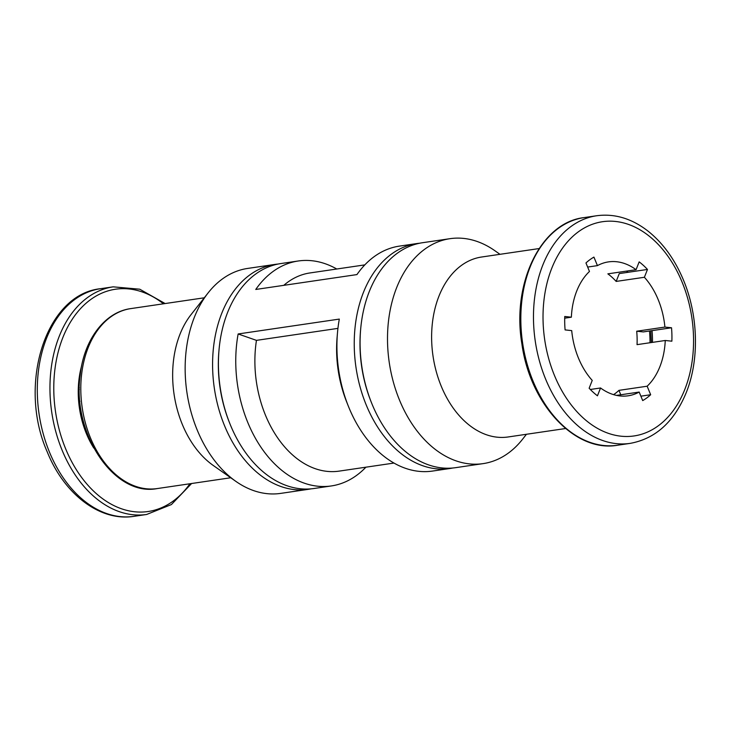 <?xml version="1.0" encoding="UTF-8"?>
<svg xmlns="http://www.w3.org/2000/svg" width="732" height="732" viewBox="0 0 732 732"><rect width="100%" height="100%" fill="white"/><g stroke="black" fill="none" stroke-linecap="round" stroke-linejoin="round"><path stroke-width="1.1" d="M590.331 389.488L600.551 387.978L597.449 395.802A77.144 53.006 -98.4 0 1 589.141 388.235L592.234 380.411A67.673 46.491 81.6 0 1 571.71 330.608L565.095 329.912A77.144 53.006 -98.4 0 1 564.756 316.489L571.363 317.194A67.673 46.491 81.6 0 1 589.47 271.471L585.957 262.953A77.144 53.006 -98.4 0 1 593.927 257.097L597.44 265.625A67.673 46.491 81.6 0 1 608.466 261.891A67.673 46.491 81.6 0 1 636.071 269.696L607.862 273.85A67.673 46.491 -98.4 0 1 616.17 281.417L619.272 273.594L628.029 272.304A77.144 53.006 81.6 0 0 626.839 271.06M665.26 340.49L637.041 344.644A67.673 46.491 -98.4 0 0 636.703 331.221L643.309 331.916L671.528 327.771A77.144 53.006 -98.4 0 1 671.866 341.185L665.26 340.49A67.673 46.491 81.6 0 1 659.88 366.695A67.673 46.491 81.6 0 1 647.152 386.212L650.666 394.731A77.144 53.006 -98.4 0 1 642.696 400.587L639.182 392.059A67.673 46.491 81.6 0 1 628.157 395.792A67.673 46.491 81.6 0 1 600.551 387.978M636.071 269.696L639.173 261.873A77.144 53.006 -98.4 0 1 647.481 269.449L644.389 277.272A67.673 46.491 81.6 0 1 664.912 327.067L671.528 327.771M79.934 401.255L78.653 401.438A77.144 53.006 81.6 0 0 93.742 447.993M81.645 365.735A77.144 53.006 81.6 0 0 78.315 388.024L79.367 387.868M364.81 264.883L309.929 272.954A100.156 68.817 81.6 0 0 283.796 285.334M336.775 269.01A113.689 78.114 81.6 0 0 298.235 260.995A113.689 78.114 81.6 0 0 255.761 289.46L356.942 274.582A113.689 78.114 81.6 0 1 399.416 246.117L416.728 243.573A113.689 78.114 81.6 0 0 355.99 367.418A113.689 78.114 81.6 0 0 449.805 468.526A113.689 78.114 81.6 0 0 452.715 468.013M298.235 260.995L280.914 263.547A113.689 78.114 81.6 0 0 218.996 350.189A113.689 78.114 81.6 0 0 229.747 423.343A113.689 78.114 81.6 0 0 313.991 488.5L331.312 485.947A113.689 78.114 81.6 0 1 238.138 333.966L256.456 340.362A100.156 68.817 81.6 0 0 339.072 471.133L393.953 463.063M331.312 485.947A113.689 78.114 81.6 0 0 365.909 467.181M256.456 340.362L337.937 328.375M238.138 333.966L339.319 319.088A113.689 78.114 81.6 0 0 337.489 332.767L337.104 337.269A100.156 68.817 81.6 0 0 346.575 401.712L348.249 405.921A113.689 78.114 81.6 0 0 432.493 471.069L449.805 468.526M337.489 332.767A113.689 78.114 81.6 0 0 348.249 405.921M78.653 401.438A77.144 53.006 -98.4 0 1 78.315 388.024M278.004 264.051A113.689 78.114 81.6 0 0 275.076 264.398L247.645 268.434A113.689 78.114 81.6 0 0 208.135 292.882L191.034 314.65A90.951 62.485 81.6 0 0 213.204 465.424L235.841 481.354A113.689 78.114 81.6 0 0 280.722 493.386L308.154 489.351A113.689 78.114 81.6 0 0 311.063 488.848M208.135 292.882A113.689 78.114 81.6 0 0 235.841 481.354M275.076 264.398A113.689 78.114 81.6 0 0 214.339 388.244A113.689 78.114 81.6 0 0 308.154 489.351M218.996 350.189L218.877 351.543A109.626 75.323 81.6 0 0 229.253 422.08L229.747 423.343M419.656 243.225A113.689 78.114 81.6 0 0 416.728 243.573M499.983 254.315L494.878 250.719A113.689 78.114 81.6 0 0 450.006 238.678L422.565 242.713A113.689 78.114 81.6 0 0 360.647 329.363L360.528 330.718A109.626 75.323 81.6 0 0 370.904 401.255L371.399 402.508A113.689 78.114 81.6 0 0 455.643 467.666L483.083 463.63A113.689 78.114 81.6 0 0 522.593 439.191L526.445 434.277M360.647 329.363A113.689 78.114 81.6 0 0 371.399 402.508M450.006 238.678A113.689 78.114 81.6 0 0 389.259 362.523A113.689 78.114 81.6 0 0 483.083 463.63M539.109 248.56L481.619 257.014A90.951 62.485 81.6 0 0 433.024 356.091A90.951 62.485 81.6 0 0 508.081 436.977L565.571 428.522M613.572 394.639A67.673 46.491 -98.4 0 0 618.943 390.357L620.763 394.768M652.459 342.375A77.144 53.006 81.6 0 0 652.066 330.626M79.358 389.534L78.26 389.698M616.17 281.417L644.389 277.272M636.703 331.221L664.912 327.067M618.943 390.357L647.152 386.212M616.518 395.399L639.182 392.059M564.711 318.173L571.363 317.194M587.65 267.061L597.44 265.625M640.875 396.177L650.666 394.731M628.029 272.304L647.481 269.449M684.813 389.406A108.272 74.389 81.6 0 0 615.585 221.467A108.272 74.389 81.6 0 0 554.536 375.644A108.272 74.389 81.6 0 0 684.813 389.406M134.011 516.334C100.165 521.834 64.251 494.32 47.296 452.028C17.513 385.224 45.329 294.346 100.54 288.701A115.043 79.038 81.6 0 0 39.071 414.01A115.043 79.038 81.6 0 0 134.011 516.334L146.656 514.468L171.407 504.558L191.61 483.513M100.54 288.701L113.186 286.843A115.043 79.038 81.6 0 0 51.725 412.153A115.043 79.038 81.6 0 0 146.656 514.468M163.456 303.798A112.335 77.18 81.6 0 0 64.169 334.378A112.335 77.18 81.6 0 0 86.037 483.056A112.335 77.18 81.6 0 0 189.917 483.761M157.261 488.564C114.128 497.074 71.846 433.17 80.145 375.296C83.805 340.032 104.603 312.024 130.799 308.602A90.951 62.485 81.6 0 0 82.204 407.669A90.951 62.485 81.6 0 0 157.261 488.564L230.736 477.758M650.025 342.732A86.211 59.237 81.6 0 0 649.494 331.01M627.562 272.377A86.211 59.237 81.6 0 0 626.565 271.096M617.534 445.23C575.416 452.916 530.059 404.421 521.898 343.948C511.503 283.147 541.049 222.382 584.063 217.596A115.043 79.038 81.6 0 0 522.602 342.915A115.043 79.038 81.6 0 0 617.534 445.23L630.179 443.372C655.524 438.724 674.218 421.806 686.241 392.608C699.755 359.22 698.264 313.918 682.627 278.133C674.062 258.396 662.588 242.768 648.186 231.239C631.881 218.539 614.724 213.378 596.708 215.739A115.043 79.038 81.6 0 0 535.248 341.057A115.043 79.038 81.6 0 0 630.179 443.372M113.186 286.843L139.748 289.204L165.148 303.551M130.799 308.602L204.274 297.796M650.785 330.818L651.361 342.539M584.063 217.596L596.708 215.739"/></g></svg>
